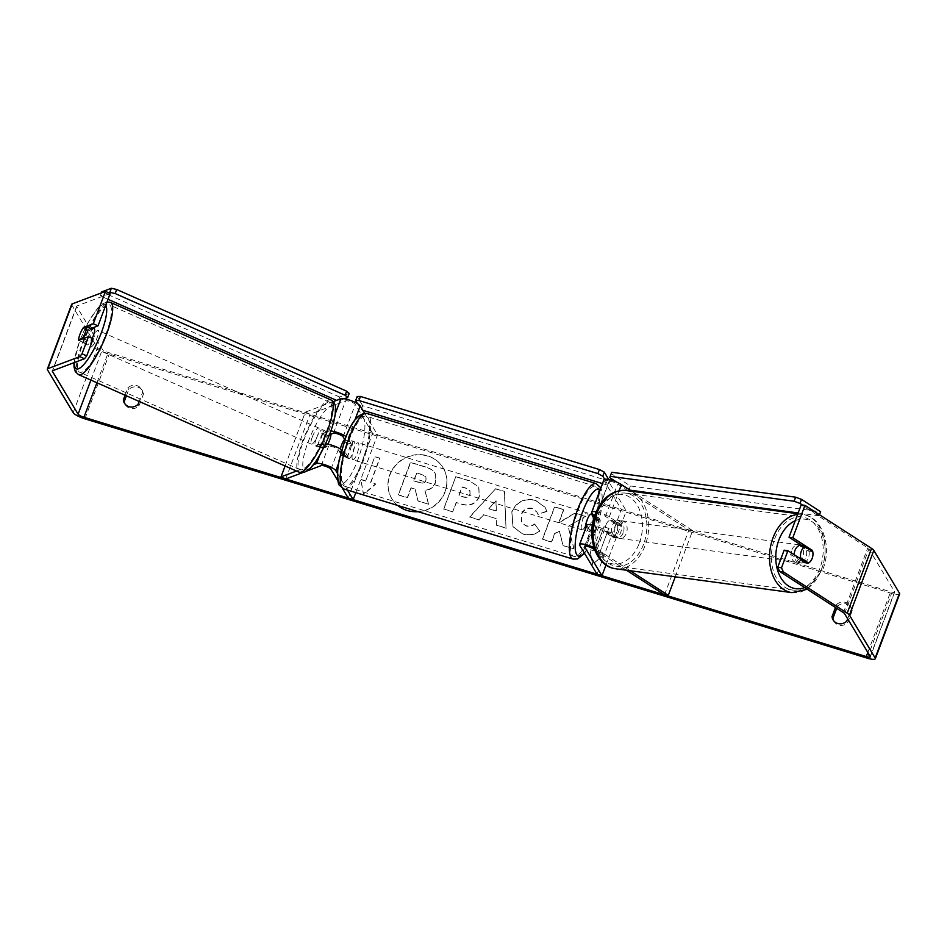 <?xml version="1.0" encoding="UTF-8"?>
<svg xmlns="http://www.w3.org/2000/svg" width="947" height="947" viewBox="0 0 947 947"><rect width="100%" height="100%" fill="white"/><g stroke="black" fill="none" stroke-linecap="round" stroke-linejoin="round"><path stroke-width="0.71" stroke-dasharray="4.74 3.55" d="M330.053 434.495L327.626 435.407A8.866 2.131 -66.1 0 0 324.099 442.296A8.866 2.131 -66.1 0 0 322.761 448.369L318.026 446.274L323.874 444.072A10.642 2.379 20.6 0 1 325.579 443.906M330.87 430.98A10.642 2.379 -159.4 0 0 328.739 431.122L322.903 433.324A8.866 2.131 -66.1 0 0 319.376 440.213A8.866 2.131 -66.1 0 0 318.026 446.274M285.094 465.983L305.336 412.123L333.261 401.623M296.529 471.038L313.232 464.764M341.63 449.789A10.642 2.379 20.6 0 1 343.145 451.257L346.614 457.046A8.866 2.344 107 0 0 351.479 444.096L348.011 438.307A10.642 2.379 -159.4 0 0 346.14 436.591M302.46 472.683L306.698 471.085M337.511 473.476L347.466 490.084M355.812 492.629L377.522 434.851L372.621 433.347L355.279 404.428A5.327 1.184 20.6 0 0 350.721 401.788A5.327 1.184 20.6 0 0 345.643 400.83L310.06 414.218L305.336 412.123M364.548 413.2L377.522 434.851M338.02 481.005L342.412 488.332M348.271 498.11L372.621 433.347M322.761 448.369L328.597 446.167A5.327 1.184 20.6 0 1 333.687 447.114A5.327 1.184 20.6 0 1 338.233 449.754L341.701 455.543A8.866 2.344 107 0 0 346.578 442.592L344.897 439.799M285.722 478.981L310.06 414.218M341.701 455.543L346.614 457.046M346.578 442.592L351.479 444.096M327.626 435.407L322.903 433.324M617.184 523.987A8.866 6.191 -82.3 0 1 616.923 531.883A8.866 6.191 -82.3 0 1 612.307 536.937L600.611 529.373A5.327 1.184 -159.4 0 0 595.284 527.112A5.327 1.184 -159.4 0 0 591.851 526.994A5.327 1.184 -159.4 0 0 591.922 527.361L595.391 533.149A8.866 2.344 107 0 0 600.256 520.199L596.788 514.41A5.327 1.184 20.6 0 1 596.717 514.043A5.327 1.184 20.6 0 1 600.149 514.162A5.327 1.184 20.6 0 1 605.476 516.423L617.184 523.987L620.96 524.496A8.866 6.191 -82.3 0 1 620.711 532.392A8.866 6.191 -82.3 0 1 616.095 537.458L604.387 529.882A10.642 2.379 -159.4 0 0 592.396 525.029M630.193 570.721L597.095 549.319A10.642 2.379 -159.4 0 0 593.947 547.591M675.258 576.83L692.636 530.604L631.803 491.256M596.137 511.842A10.642 2.379 20.6 0 1 609.264 516.932L620.96 524.496M586.868 525.123A10.642 2.379 -159.4 0 0 587.01 525.857L590.478 531.646A8.866 2.344 107 0 0 595.355 518.696L593.947 516.34M626.417 570.212L594.669 549.686M603.914 479.786A10.642 2.379 -159.4 0 0 604.056 480.531L621.398 509.45L626.298 510.954L608.968 482.035A5.327 1.184 -159.4 0 1 608.885 481.656L596.717 514.043M597.048 574.213L621.398 509.45M664.51 594.846L688.86 530.095L617.657 484.047A5.327 1.184 -159.4 0 0 612.318 481.774A5.327 1.184 -159.4 0 0 608.885 481.656M605.985 564.992L626.298 510.954M688.86 530.095L692.636 530.604M595.391 533.149L590.478 531.646M600.256 520.199L595.355 518.696M612.307 536.937L616.095 537.458M801.233 545.117A8.866 6.191 -82.3 0 1 801.636 545.152A8.866 6.191 -82.3 0 1 805.897 557.475A8.866 6.191 -82.3 0 1 799.244 562.731A8.866 6.191 -82.3 0 1 794.19 554.729M801.837 545.508A8.866 6.191 -82.3 0 1 803.518 545.413A8.866 6.191 -82.3 0 1 808.359 551.059L812.763 551.651M799.244 562.731L801.138 562.992A8.866 6.191 -82.3 0 0 804.098 562.388L806.536 562.719M801.138 562.992A8.866 6.191 -82.3 0 1 796.297 557.345L798.747 557.676M623.233 532.735A8.866 6.191 -82.3 0 1 616.58 537.991A8.866 6.191 -82.3 0 1 612.318 525.668A8.866 6.191 -82.3 0 1 618.959 520.412A8.866 6.191 -82.3 0 1 623.233 532.735M606.021 524.816A8.866 6.191 -82.3 0 1 609.702 520.163L617.503 525.206A8.866 6.191 -82.3 0 1 616.923 531.883A8.866 6.191 -82.3 0 1 613.242 536.535L605.441 531.492A8.866 6.191 -82.3 0 1 606.021 524.816M617.503 525.206L621.907 525.798A8.866 6.191 -82.3 0 0 617.077 520.152A8.866 6.191 -82.3 0 0 614.118 520.755L609.702 520.163M605.441 531.492L609.856 532.096A8.866 6.191 -82.3 0 0 614.686 537.742L616.58 537.991M613.242 536.535L617.645 537.127A8.866 6.191 -82.3 0 1 614.686 537.742M804.098 562.388L796.297 557.345M800.558 546.017L808.359 551.059M614.118 520.755L621.907 525.798M617.645 537.127L609.856 532.096M615.467 526.094A8.866 6.191 -82.3 0 1 622.108 520.838A8.866 6.191 -82.3 0 1 626.381 533.161A8.866 6.191 -82.3 0 1 619.729 538.417A8.866 6.191 -82.3 0 1 615.467 526.094M791.834 549.994A8.866 6.191 -82.3 0 1 798.487 544.726A8.866 6.191 -82.3 0 1 802.748 557.049A8.866 6.191 -82.3 0 1 796.096 562.305A8.866 6.191 -82.3 0 1 791.834 549.994M774.646 538.867A36.815 25.687 -82.3 0 1 802.227 517.026A36.815 25.687 -82.3 0 1 819.936 568.164A36.815 25.687 -82.3 0 1 792.343 590.005A36.815 25.687 -82.3 0 1 774.646 538.867M643.569 544.276A36.815 25.687 -82.3 0 1 615.976 566.117A36.815 25.687 -82.3 0 1 598.279 514.979A36.815 25.687 -82.3 0 1 625.86 493.138A36.815 25.687 -82.3 0 1 643.569 544.276M427.819 456.111A29.925 28.079 -30.9 0 0 395.171 466.09A29.925 28.079 -30.9 0 0 391.892 498.797A29.925 28.079 -30.9 0 0 407.293 510.717A29.925 28.079 -30.9 0 0 439.941 500.738A29.925 28.079 -30.9 0 0 443.22 468.031A29.925 28.079 -30.9 0 0 427.819 456.111M417.97 511.652A29.925 28.079 -30.9 0 0 443.066 467.771A29.925 28.079 -30.9 0 0 427.665 455.85A29.925 28.079 -30.9 0 0 395.006 465.829A29.925 28.079 -30.9 0 0 391.727 498.536A29.925 28.079 -30.9 0 0 397.728 505.461M110.207 293.463L76.932 305.976A5.327 1.184 -159.4 0 0 76.671 306.189A5.327 1.184 -159.4 0 0 76.743 306.568L102.43 349.407A5.327 1.184 -159.4 0 0 108.289 352.485L890.63 591.816A5.327 1.184 -159.4 0 0 894.666 592.112A5.327 1.184 -159.4 0 0 894.595 591.733L868.908 548.893A5.327 1.184 -159.4 0 0 867.783 547.899L801.198 504.846M568.034 526.414L585.66 516.281L574.912 512.99L558.694 522.685L563.631 509.545L554.563 506.775L542.394 539.151L551.462 541.921L554.611 533.552L559.31 530.912L563.015 545.46L573.906 548.798L568.034 526.414L585.66 516.281M496.145 518.601L483.455 514.718L478.993 519.761L469.629 516.896L495.66 488.723L504.349 491.375L506.018 528.024L496.358 525.064L496.145 518.601L483.455 514.718M125.075 395.219L127.821 387.927A8.866 8.322 149.1 0 1 142.547 392.437L139.162 401.445M847.648 618.782L851.235 609.229A8.866 8.322 -30.9 0 0 836.509 604.719L835.455 607.501M604.66 553.971L592.55 564.341L589.934 549.473L594.834 550.976L603.961 526.686L608.874 528.189L599.747 552.468L604.813 554.244L592.55 564.341M365.696 480.875L360.795 479.371L363.411 494.251L375.521 483.881L370.608 482.378L379.735 458.088L374.834 456.596L365.696 480.875L374.834 456.596M479.182 496.394L479.146 496.488C475.619 504.005 469.475 506.456 460.68 503.84L456.194 502.466L452.713 511.723L443.646 508.941L455.815 476.566L469.842 480.851L478.673 486.959L479.3 496.749C475.785 504.266 469.629 506.716 460.846 504.1L456.194 502.466M539.624 530.876C535.162 534.582 529.42 535.529 522.377 533.753L512.824 526.461L511.83 511.747C516.506 501.661 524.366 497.802 535.41 500.194L545.07 507.249L546.762 511.191L537.967 514.328L536.89 511.96L532.238 508.35C527.159 507.343 523.478 509.403 521.217 514.517L521.572 522.46L525.739 525.644C528.971 526.496 531.93 525.94 534.605 523.975L539.778 531.137C535.315 534.842 529.574 535.801 522.531 534.013L512.978 526.721L511.984 512.007C516.66 501.922 524.52 498.075 535.564 500.454L545.223 507.509L546.762 511.191M851.235 609.229L852.182 610.803A8.866 8.322 -30.9 0 0 837.456 606.293L836.698 608.305M126.401 395.799L128.768 389.501A8.866 8.322 149.1 0 1 143.494 394.011L139.02 405.92A8.866 8.322 149.1 0 1 124.945 403.884M142.547 392.437L143.494 394.011M71.688 304.318A10.642 2.379 -159.4 0 0 71.842 305.064L97.517 347.904A10.642 2.379 -159.4 0 0 109.236 354.071L891.577 593.39A10.642 2.379 -159.4 0 0 899.65 593.982M833.632 620.676A8.866 8.322 -30.9 0 0 847.707 622.712L852.182 610.803M803.163 546.36L808.667 549.923A8.866 6.191 -82.3 0 1 803.802 562.885L784.152 550.171M90.64 328.621L88.213 329.532A8.866 2.131 -66.1 0 0 84.685 336.422A8.866 2.131 -66.1 0 0 83.348 342.483L93.161 338.801M83.348 342.483L78.625 340.399M88.213 329.532L84.342 327.816M138.073 404.345L139.02 405.92M127.821 387.927L128.768 389.501M808.667 549.923L810.478 550.171M803.802 562.885L807.578 563.394M846.76 621.137L847.707 622.712M836.509 604.719L837.456 606.293M428.589 504.242L418.089 501.034L415.177 489.185L411.187 487.965L407.494 497.802L398.403 495.021L410.607 462.562L426.114 467.309C431.063 468.895 434.176 471.156 435.478 474.104L435.502 482.639C433.43 487.516 429.938 490.155 425.014 490.546L428.589 504.242L417.935 500.774L415.023 488.924L411.034 487.705L407.34 497.53L398.249 494.748L410.442 462.302L425.961 467.049C430.897 468.635 434.022 470.896 435.312 473.843L435.348 482.378C433.276 487.255 429.784 489.895 424.848 490.274L428.423 503.982M435.04 473.299L435.478 474.104L435.04 473.299M592.704 564.601L589.934 549.473M590.088 549.734L594.834 550.976M595 551.237L603.961 526.686M599.747 552.468L608.874 528.189M609.039 528.45L604.127 526.946M599.901 552.74L604.813 554.244M374.988 456.856L379.735 458.088M365.862 481.135L360.949 479.632L363.565 494.512L375.675 484.142L370.608 482.378M370.774 482.639L379.901 458.36M483.621 514.979L478.993 519.761M479.158 520.021L469.629 516.896M469.795 517.157L495.66 488.723M495.826 488.983L504.349 491.375M504.514 491.635L506.018 528.024M506.183 528.284L496.358 525.064M496.512 525.325L496.299 518.861M489.007 508.894L496.311 511.12L496.121 500.868L488.853 508.622L496.157 510.859L495.968 500.596L488.853 508.622M456.359 502.727L452.713 511.723M452.879 511.984L443.646 508.941M443.8 509.202L455.815 476.566M455.981 476.826L470.008 481.112L478.827 487.232L479.336 496.654M470.103 494.298L469.961 490.783L466.469 488.439L462.219 487.137L458.999 495.695L463.296 497.021C466.693 497.909 468.954 497.033 470.067 494.393L469.795 490.522L466.315 488.178L462.053 486.876L458.833 495.435L463.142 496.749C466.528 497.649 468.789 496.773 469.913 494.133L469.949 494.038M585.814 516.541L575.066 513.25L558.86 522.945L563.796 509.806L554.717 507.036L542.548 539.411L551.628 542.193L554.764 533.812L559.464 531.172L563.169 545.721L573.906 548.798M574.071 549.059L568.188 526.674M546.916 511.451L537.967 514.328M538.121 514.588L537.044 512.22L532.392 508.61C527.313 507.604 523.644 509.664 521.371 514.777L521.726 522.72L525.893 525.916C529.124 526.757 532.084 526.201 534.759 524.236L534.605 523.975M534.759 524.236L539.778 531.137M425.996 480.141L425.89 476.909L422.563 474.696L416.609 472.873L413.685 480.662L419.675 482.497C422.895 483.361 424.99 482.579 425.996 480.141L426.043 477.17L422.717 474.956L416.609 472.873M416.763 473.133L413.839 480.922L419.841 482.757C423.049 483.633 425.156 482.84 426.162 480.401M94.155 328.68A8.866 2.131 -66.1 0 0 87.846 337.819A8.866 2.131 -66.1 0 0 86.982 344.897A8.866 2.131 -66.1 0 0 92.19 338.363M83.36 338.612L88.024 340.683A8.866 2.131 -66.1 0 1 84.614 343.856A8.866 2.131 -66.1 0 1 84.129 342.139L79.465 340.08M82.874 328.372L88.391 330.811A8.866 2.131 -66.1 0 1 91.788 327.626A8.866 2.131 -66.1 0 1 92.155 328.053M316.227 438.816A8.866 2.131 -66.1 0 0 315.363 445.907A8.866 2.131 -66.1 0 0 321.672 436.768A8.866 2.131 -66.1 0 0 322.536 429.678A8.866 2.131 -66.1 0 0 316.227 438.816M330.905 434.874L327.011 436.342A8.866 2.131 -66.1 0 0 324.099 442.296A8.866 2.131 -66.1 0 0 322.749 447.671L326.644 446.203A8.866 2.131 -66.1 0 0 327.792 444.19M315.363 445.907L317.73 446.948A8.866 2.131 -66.1 0 1 317.233 445.232L322.749 447.671M317.73 446.948A8.866 2.131 -66.1 0 0 321.128 443.764L326.644 446.203M327.011 436.342L321.495 433.904A8.866 2.131 -66.1 0 1 324.904 430.719A8.866 2.131 -66.1 0 1 325.389 432.436L329.651 434.318M84.129 342.139L88.024 340.683M92.285 329.343L88.391 330.811M325.389 432.436L321.495 433.904M317.233 445.232L321.128 443.764M312.285 437.076A8.866 2.131 -66.1 0 0 311.421 444.167A8.866 2.131 -66.1 0 0 317.742 435.028A8.866 2.131 -66.1 0 0 318.606 427.937A8.866 2.131 -66.1 0 0 312.285 437.076M91.776 339.559A8.866 2.131 -66.1 0 0 90.912 346.649A8.866 2.131 -66.1 0 0 97.233 337.511A8.866 2.131 -66.1 0 0 98.097 330.42A8.866 2.131 -66.1 0 0 91.776 339.559M105.815 334.279A36.815 8.866 -66.1 0 0 109.39 304.863A36.815 8.866 -66.1 0 0 83.194 342.79A36.815 8.866 -66.1 0 0 79.607 372.207A36.815 8.866 -66.1 0 0 105.815 334.279M326.324 431.796A36.815 8.866 -66.1 0 0 329.899 402.38A36.815 8.866 -66.1 0 0 303.703 440.308A36.815 8.866 -66.1 0 0 300.116 469.724A36.815 8.866 -66.1 0 0 326.324 431.796M591.295 514.103A8.866 2.344 -73 0 1 591.745 514.493A8.866 2.344 -73 0 1 590.62 524.259A8.866 2.344 -73 0 1 586.098 531.078A8.866 2.344 -73 0 1 585.648 530.687A8.866 2.344 -73 0 1 585.293 529.29M593.106 514.955A8.866 2.344 -73 0 1 593.745 514.86A8.866 2.344 -73 0 1 594.195 515.251A8.866 2.344 -73 0 1 594.408 519.548L600.138 521.3A8.866 2.344 -73 0 1 595.876 532.64L593.627 528.888L587.898 527.124A8.866 2.344 -73 0 0 588.111 531.433A8.866 2.344 -73 0 0 588.561 531.823L586.098 531.078M593.627 528.888A8.866 2.344 -73 0 1 597.888 517.547L600.138 521.3M594.396 516.482L597.888 517.547M588.561 531.823A8.866 2.344 -73 0 0 590.147 530.888L595.876 532.64M348.33 458.088A8.866 2.344 -73 0 1 349.455 448.322A8.866 2.344 -73 0 1 353.977 441.503A8.866 2.344 -73 0 1 354.415 441.894A8.866 2.344 -73 0 1 353.29 451.66A8.866 2.344 -73 0 1 348.78 458.478A8.866 2.344 -73 0 1 348.33 458.088M344.779 440.118L349.928 441.693A8.866 2.344 -73 0 1 351.515 440.757A8.866 2.344 -73 0 1 351.964 441.148A8.866 2.344 -73 0 1 352.177 445.457L346.448 443.705A8.866 2.344 -73 0 1 342.187 455.034L339.937 451.281A8.866 2.344 -73 0 1 340.375 448.961M339.937 451.281L345.667 453.033A8.866 2.344 -73 0 0 345.88 457.33A8.866 2.344 -73 0 0 346.33 457.721A8.866 2.344 -73 0 0 347.916 456.785L342.187 455.034M344.199 439.941L346.448 443.705M347.916 456.785L345.667 453.033M349.928 441.693L352.177 445.457M592.159 515.795L594.408 519.548M590.147 530.888L587.898 527.124M581.565 529.432A8.866 2.344 -73 0 1 582.689 519.666A8.866 2.344 -73 0 1 587.199 512.86A8.866 2.344 -73 0 1 587.649 513.238A8.866 2.344 -73 0 1 586.524 523.004A8.866 2.344 -73 0 1 582.014 529.823A8.866 2.344 -73 0 1 581.565 529.432M352.426 459.342A8.866 2.344 -73 0 1 353.551 449.576A8.866 2.344 -73 0 1 358.061 442.758A8.866 2.344 -73 0 1 358.511 443.149A8.866 2.344 -73 0 1 357.386 452.915A8.866 2.344 -73 0 1 352.876 459.733A8.866 2.344 -73 0 1 352.426 459.342M368.04 417.805A36.637 9.659 -73 0 1 363.399 458.135A36.637 9.659 -73 0 1 344.744 486.285A36.637 9.659 -73 0 1 342.897 484.675A36.637 9.659 -73 0 1 347.537 444.356A36.637 9.659 -73 0 1 366.181 416.207A36.637 9.659 -73 0 1 368.04 417.805M597.166 487.906A36.637 9.659 -73 0 1 592.538 528.225A36.637 9.659 -73 0 1 573.882 556.374A36.637 9.659 -73 0 1 572.035 554.776A36.637 9.659 -73 0 1 576.676 514.446A36.637 9.659 -73 0 1 595.32 486.296A36.637 9.659 -73 0 1 597.166 487.906M349.206 393.431L339.665 397.03L338.15 401.078L336.564 400.38M339.665 397.03L101.826 291.842M101.436 292.895L100.311 295.89L108.621 292.765M108.005 299.299L100.311 295.89M344.294 398.758L338.15 401.078M608.743 479.537L609.809 481.325L608.294 485.361L602.481 483.586M609.809 481.325L362.665 405.718L361.15 409.767L357.504 403.682M362.784 410.264L361.15 409.767M362.665 405.718L357.149 396.509M604.648 479.289L608.294 485.361M819.486 514.742L819.096 515.772L802.452 505.011M611.715 472.269L611.288 473.607L630.394 485.965L820.623 511.723M630.394 485.965L628.867 490.013L630.134 490.179M798.155 512.943L819.096 515.772M611.288 473.607L609.773 477.655M616.556 482.047L628.867 490.013M328.739 431.122L335.309 413.661M319.707 455.152L323.874 444.072M338.517 463.557L343.145 451.257M348.011 438.307L354.865 420.089M343.11 436.804L355.279 404.428M333.474 433.217L345.643 400.83M330.929 469.191L338.233 449.754M321.293 465.593L328.597 446.167M597.095 549.319L604.387 529.882M609.264 516.932L619.113 490.712M579.706 545.283L587.01 525.857M591.887 512.907L604.056 480.531M596.788 514.41L608.968 482.035M605.476 516.423L617.657 484.047M584.844 546.194L591.922 527.361M593.307 548.798L600.611 529.373M791.988 592.644A39.478 27.546 97.7 0 0 821.57 569.218A39.478 27.546 97.7 0 0 802.594 514.399A39.478 27.546 97.7 0 0 797.611 514.363M795.22 520.732A35.039 24.444 -82.3 0 1 820.268 530.545A35.039 24.444 -82.3 0 1 821.996 567.88A35.039 24.444 -82.3 0 1 804.642 587.578M626.216 490.499A39.478 27.546 -82.3 0 1 645.203 545.33A39.478 27.546 -82.3 0 1 615.621 568.756M639.332 543.14A35.039 24.444 97.7 0 0 629.791 497.222A35.039 24.444 97.7 0 0 596.219 515.263A35.039 24.444 97.7 0 0 605.749 561.18A35.039 24.444 97.7 0 0 639.332 543.14M96.914 382.766L108.289 352.485M867.831 652.459L890.63 591.816M84.899 418.834L109.236 354.071M867.239 658.153L891.577 593.39M843.434 612.662L867.783 547.899M844.57 613.656L868.908 548.893M870.257 656.496L894.595 591.733M90.9 380.102L102.43 349.407M76.932 305.976L52.594 370.739L76.743 306.568M47.492 369.827L71.842 305.064M73.179 412.667L97.517 347.904M78.542 374.633A39.478 9.506 113.9 0 1 82.377 343.098A39.478 9.506 113.9 0 1 110.468 302.424M105.673 305.514A35.039 8.44 -66.1 0 0 79.797 340.837A35.039 8.44 -66.1 0 0 74.446 362.523M330.977 399.942A39.478 9.506 -66.1 0 0 302.874 440.615A39.478 9.506 -66.1 0 0 299.039 472.151M329.722 433.738A35.039 8.44 113.9 0 1 306.935 469.771A35.039 8.44 113.9 0 1 308.177 441.847A35.039 8.44 113.9 0 1 330.965 405.813A35.039 8.44 113.9 0 1 329.722 433.738M343.915 488.995A39.478 10.417 107 0 0 364.015 458.668A39.478 10.417 107 0 0 369.01 415.224A39.478 10.417 107 0 0 367.022 413.484M339.357 481.964A35.039 9.245 -73 0 1 345.146 439.609A35.039 9.245 -73 0 1 363.399 418.018A35.039 9.245 -73 0 1 357.599 460.384A35.039 9.245 -73 0 1 339.357 481.964M596.148 483.586A39.478 10.417 -73 0 1 598.149 485.314A39.478 10.417 -73 0 1 593.153 528.757A39.478 10.417 -73 0 1 573.053 559.097M584.287 552.918A35.039 9.245 107 0 0 598.942 520.365A35.039 9.245 107 0 0 600.718 490.617A35.039 9.245 107 0 0 600.126 489.836M584.548 546.419L591.851 526.994M797.848 513.748L802.594 514.399C822.292 516.494 832.176 546.372 823.002 569.017L807.246 589.259M801.636 545.152L803.518 545.413M618.959 520.412L617.077 520.152M622.108 520.838L798.487 544.726M619.729 538.417L796.096 562.305M615.976 566.117L792.343 590.005M625.86 493.138L802.227 517.026M850.157 605.938L851.104 607.512M141.47 389.146L142.417 390.72M894.666 592.112L870.329 656.875M76.671 306.189L52.334 370.952M125.371 404.7L124.424 403.126M834.058 621.492L833.111 619.918M74.032 362.677L79.584 341.027L87.515 323.519L97.505 308.331L101.66 304.307L107.035 301.904M86.982 344.897L84.614 343.856M92.475 327.934L91.788 327.626M324.904 430.719L322.536 429.678M311.421 444.167L90.912 346.649M318.606 427.937L98.097 330.42M329.899 402.38L109.39 304.863M300.116 469.724L79.607 372.207M593.745 514.86L592.893 514.6M353.977 441.503L351.515 440.757M348.78 458.478L346.33 457.721M584.548 553.356L591.224 542.169L594.586 534.345L600.931 512.445L602.328 502.964L601.949 491.102L600.86 487.883M587.199 512.86L358.061 442.758M582.014 529.823L352.876 459.733M573.882 556.374L344.744 486.285M595.32 486.296L366.181 416.207"/><path stroke-width="1.42" d="M333.261 401.623L340.92 398.746A10.642 2.379 20.6 0 1 351.077 400.652A10.642 2.379 20.6 0 1 360.191 405.932L364.548 413.2M302.46 472.683L285.722 478.981L280.999 476.886L285.094 465.983M280.999 476.886L296.529 471.038M313.232 464.764L316.57 463.509A10.642 2.379 20.6 0 1 326.739 465.415A10.642 2.379 20.6 0 1 335.842 470.683L337.511 473.476M325.579 443.906A10.642 2.379 20.6 0 1 341.63 449.789M306.698 471.085L321.293 465.593A5.327 1.184 20.6 0 1 326.384 466.551A5.327 1.184 20.6 0 1 330.929 469.191L338.02 481.005M347.466 490.084L353.184 499.614L355.812 492.629M344.897 439.799L343.11 436.804A5.327 1.184 -159.4 0 0 338.553 434.164A5.327 1.184 -159.4 0 0 333.474 433.217L330.053 434.495M342.412 488.332L348.271 498.11L353.184 499.614M346.14 436.591A10.642 2.379 -159.4 0 0 330.87 430.98M626.417 570.212L664.51 594.846L668.298 595.367L630.193 570.721M668.298 595.367L675.258 576.83M631.803 491.256L621.433 484.556A10.642 2.379 -159.4 0 0 610.779 480.022A10.642 2.379 -159.4 0 0 603.914 479.786L591.733 512.161A10.642 2.379 20.6 0 1 596.137 511.842M592.396 525.029A10.642 2.379 -159.4 0 0 586.868 525.123L579.564 544.549A10.642 2.379 -159.4 0 0 579.706 545.283L597.048 574.213L601.961 575.717L605.985 564.992M593.947 547.591A10.642 2.379 -159.4 0 0 579.564 544.549M594.669 549.686L593.307 548.798A5.327 1.184 -159.4 0 0 587.98 546.537A5.327 1.184 -159.4 0 0 584.548 546.419A5.327 1.184 -159.4 0 0 584.619 546.786L601.961 575.717M593.947 516.34L591.887 512.907A10.642 2.379 20.6 0 1 591.733 512.161M794.19 554.729A8.866 6.191 -82.3 0 1 794.983 550.42A8.866 6.191 -82.3 0 1 801.233 545.117M801.28 551.272A8.866 6.191 -82.3 0 1 804.974 546.608L812.763 551.651A8.866 6.191 -82.3 0 1 812.195 558.328A8.866 6.191 -82.3 0 1 808.501 562.98L800.712 557.949A8.866 6.191 -82.3 0 1 801.28 551.272M801.837 545.508A8.866 6.191 -82.3 0 0 800.558 546.017L804.974 546.608M806.536 562.719L808.501 562.98M800.712 557.949L798.747 557.676M397.728 505.461A29.925 28.079 -30.9 0 0 407.139 510.457A29.925 28.079 -30.9 0 0 417.97 511.652M84.496 358.735L79.773 356.652L82.01 353.799L86.733 355.883L84.496 358.735L52.594 370.739A5.327 1.184 -159.4 0 0 52.334 370.952A5.327 1.184 -159.4 0 0 52.405 371.331L78.092 414.17A5.327 1.184 -159.4 0 0 83.952 417.248L866.292 656.579A5.327 1.184 -159.4 0 0 870.329 656.875A5.327 1.184 -159.4 0 0 870.257 656.496L844.57 613.656A5.327 1.184 -159.4 0 0 843.434 612.662L779.582 571.372L777.736 567.265L784.152 550.171L787.928 550.692L781.512 567.774L783.358 571.881L779.582 571.372M139.162 401.445L138.073 404.345A8.866 8.322 149.1 0 1 123.335 399.835L125.075 395.219M835.455 607.501L832.034 616.627A8.866 8.322 -30.9 0 0 846.76 621.137L847.648 618.782M79.773 356.652L47.871 368.643A10.642 2.379 -159.4 0 0 47.35 369.081A10.642 2.379 -159.4 0 0 47.492 369.827L73.179 412.667A10.642 2.379 -159.4 0 0 84.899 418.834L867.239 658.153A10.642 2.379 -159.4 0 0 875.312 658.745A10.642 2.379 -159.4 0 0 875.158 657.999L849.483 615.159A10.642 2.379 -159.4 0 0 847.21 613.171L783.358 571.881M124.945 403.884A8.866 8.322 149.1 0 1 124.282 401.421L126.401 395.799M836.698 608.305L832.969 618.213A8.866 8.322 -30.9 0 0 833.632 620.676M105.472 291.368L110.207 293.463L98.026 325.839L93.303 323.756L105.472 291.368L72.209 303.892A10.642 2.379 -159.4 0 0 71.688 304.318L47.35 369.081M875.312 658.745L899.65 593.982A10.642 2.379 -159.4 0 0 899.508 593.236L873.821 550.396A10.642 2.379 -159.4 0 0 871.56 548.42L804.974 505.355L801.198 504.846L789.017 537.221L792.805 537.73L804.974 505.355M792.805 537.73L812.443 550.444A8.866 6.191 -82.3 0 1 807.578 563.394L787.928 550.692M777.736 567.265L781.512 567.774M789.017 537.221L803.163 546.36M86.733 355.883L93.161 338.801L88.438 336.706L82.01 353.799M98.026 325.839L90.64 328.621M93.303 323.756L83.49 327.449A8.866 2.131 -66.1 0 0 79.962 334.327A8.866 2.131 -66.1 0 0 78.625 340.399L88.438 336.706M84.342 327.816L83.49 327.449M123.335 399.835L124.282 401.421M810.478 550.171L812.443 550.444M832.034 616.627L832.969 618.213M92.19 338.363A8.866 2.131 -66.1 0 0 93.291 335.759A8.866 2.131 -66.1 0 0 94.155 328.68L91.788 327.626M82.507 338.245A8.866 2.131 -66.1 0 0 85.419 332.279A8.866 2.131 -66.1 0 0 86.769 326.904L82.874 328.372A8.866 2.131 -66.1 0 0 79.962 334.327A8.866 2.131 -66.1 0 0 78.613 339.701L83.36 338.612M79.465 340.08L78.613 339.701M86.769 326.904L92.285 329.343A8.866 2.131 -66.1 0 0 92.155 328.053M327.792 444.19A8.866 2.131 -66.1 0 0 329.556 440.248A8.866 2.131 -66.1 0 0 330.905 434.874L329.651 434.318M585.293 529.29A8.866 2.344 -73 0 1 587.294 519.501A8.866 2.344 -73 0 1 591.295 514.103L593.745 514.86M594.396 516.482L592.159 515.795A8.866 2.344 -73 0 1 593.106 514.955M344.779 440.118L344.199 439.941A8.866 2.344 -73 0 0 340.375 448.961M108.621 292.765L109.852 292.303L111.379 288.255L101.826 291.842L101.436 292.895M336.564 400.38L108.005 299.299M111.379 288.255L116.67 289.486L346.638 391.182L349.206 393.431L347.691 397.48L344.294 398.758M116.67 289.486L115.155 293.534L345.11 395.23L346.638 391.182M115.155 293.534L109.852 292.303M347.691 397.48L345.11 395.23M602.481 483.586L362.784 410.264M357.504 403.682L355.634 400.557L357.149 396.509L360.452 396.45L599.415 469.546L604.293 472.115L602.777 476.163L604.648 479.289M604.293 472.115L608.743 479.537M360.452 396.45L358.937 400.498L597.888 473.595L599.415 469.546M358.937 400.498L355.634 400.557M602.777 476.163L597.888 473.595M802.452 505.011L800.002 503.425L801.517 499.377L820.623 511.723L819.486 514.742M630.134 490.179L798.155 512.943M801.517 499.377L795.646 497.187L794.119 501.235L610.188 476.317L609.773 477.655L616.556 482.047M795.646 497.187L611.715 472.269L610.188 476.317M794.119 501.235L800.002 503.425M335.309 413.661L340.92 398.746M316.57 463.509L319.707 455.152M335.842 470.683L338.517 463.557M354.865 420.089L360.191 405.932M619.113 490.712L621.433 484.556M584.619 546.786L584.844 546.194M797.611 514.363A39.478 27.546 97.7 0 0 773.012 537.813A39.478 27.546 97.7 0 0 791.988 592.644L807.246 589.259M804.642 587.578A35.039 24.444 -82.3 0 1 780.304 576.794A35.039 24.444 -82.3 0 1 778.884 540.003A35.039 24.444 -82.3 0 1 795.22 520.732M791.988 592.644L615.621 568.756A39.478 27.546 -82.3 0 1 596.634 513.925A39.478 27.546 -82.3 0 1 626.216 490.499L797.848 513.748M83.952 417.248L96.914 382.766M866.292 656.579L867.831 652.459M847.21 613.171L871.56 548.42M78.092 414.17L90.9 380.102M52.405 371.331L52.63 370.727M47.871 368.643L72.209 303.892M875.158 657.999L899.508 593.236M849.483 615.159L873.821 550.396M78.542 374.633L299.039 472.151A39.478 9.506 -66.1 0 0 327.141 431.489A39.478 9.506 -66.1 0 0 330.977 399.942L110.468 302.424A39.478 9.506 113.9 0 1 106.632 333.971A39.478 9.506 113.9 0 1 78.542 374.633L75.322 371.638L73.996 366.844L74.032 362.677M74.446 362.523A35.039 8.44 -66.1 0 0 83.679 364.678A35.039 8.44 -66.1 0 0 101.341 332.74A35.039 8.44 -66.1 0 0 105.673 305.514M367.022 413.484A39.478 10.417 107 0 0 346.922 443.823A39.478 10.417 107 0 0 341.926 487.267A39.478 10.417 107 0 0 343.915 488.995L339.642 485.503C338.079 484.663 337.452 479.36 337.748 469.617L339.133 460.135L345.489 438.236C351.728 421.036 358.901 412.785 367.022 413.484L596.148 483.586L600.86 487.883M343.915 488.995L573.053 559.097A39.478 10.417 -73 0 1 571.065 557.357A39.478 10.417 -73 0 1 576.06 513.913A39.478 10.417 -73 0 1 596.148 483.586M600.126 489.836A35.039 9.245 107 0 0 581.955 513.605A35.039 9.245 107 0 0 576.676 554.563A35.039 9.245 107 0 0 584.287 552.918M626.216 490.499C612.236 489.919 601.901 497.791 595.213 514.126C586.039 536.771 595.912 566.649 615.621 568.756M299.039 472.151C309.645 476.021 321.128 455.116 329.935 433.56C332.799 425.901 334.599 419.225 335.321 413.508L335.51 407.731C335.309 404.026 333.806 401.433 330.977 399.942M110.468 302.424L107.035 301.904M573.053 559.097L577.587 558.967L584.548 553.356"/></g></svg>
